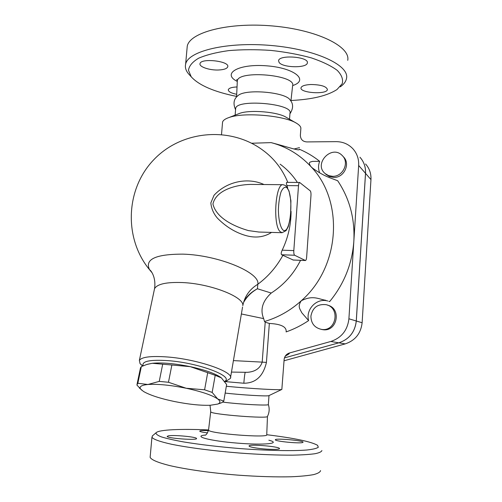 <?xml version="1.0" encoding="UTF-8"?>
<svg xmlns="http://www.w3.org/2000/svg" width="502" height="502" viewBox="0 0 502 502"><rect width="100%" height="100%" fill="white"/><g stroke="black" fill="none" stroke-linecap="round" stroke-linejoin="round"><path stroke-width="0.75" d="M150.224 456.236L150.123 457.341C151.378 459.845 157.848 462.574 169.538 465.542C186.173 469.42 211.537 473.022 237.979 475.143C258.166 476.599 275.974 477.138 291.411 476.768C300.654 476.354 308.04 475.645 313.562 474.628C317.917 473.474 320.251 472.125 320.558 470.581M302.606 442.532C299.299 443.724 274.908 441.289 275.353 439.827C274.318 437.982 303.239 440.436 303.095 442.187L302.606 442.532M259.54 448.474C253.108 447.658 249.613 446.855 249.067 446.071C247.837 443.843 279.545 446.435 279.482 448.556C280.141 449.698 269.141 449.673 259.54 448.474M168.44 435.811C173.956 434.77 196.602 436.916 196.52 438.484C198.045 440.549 167.116 438.371 167.153 436.407L168.44 435.811M207.502 432.906C202.701 432.291 200.116 431.714 199.746 431.18C199.903 430.597 202.808 430.409 208.449 430.622M300.365 135.59C300.692 139.531 302.838 141.639 306.804 141.915L336.114 141.646C342.822 141.689 348.426 144.074 352.931 148.805C357.06 153.461 358.968 159.015 358.66 165.465L353.841 241.274C352.166 263.876 344.096 283.988 329.626 301.608L328.823 301.313M360.612 157.992C364.176 162.384 365.82 167.505 365.538 173.359L356.301 321.004C354.996 332.067 349.179 339.339 338.85 342.828L284.439 357.901L338.812 342.822C349.147 339.333 354.964 332.054 356.263 320.991L365.506 173.322C365.789 167.097 363.937 161.738 359.953 157.239M152.564 435.761L151.943 437.229C153.229 439.294 159.718 441.622 171.402 444.22C188.024 447.633 213.337 450.94 239.692 453.061C259.816 454.536 277.562 455.232 292.93 455.157C302.129 454.95 309.477 454.479 314.967 453.726C319.291 452.842 321.6 451.775 321.889 450.52M266.769 434.713C294.191 438.095 311.121 441.628 317.565 445.312L318.306 447.269C316.731 448.43 312.846 449.346 306.666 450.024C292.484 451.141 267.365 450.645 239.874 448.568C218.728 446.811 200.034 444.615 183.807 441.967C174.213 440.229 166.733 438.541 161.368 436.891C157.352 435.309 155.614 433.904 156.153 432.674C159.065 429.643 181.078 428.727 208.537 429.932M210.696 411.69L210.777 411.922C211.781 414.501 268.84 419.001 267.478 416.396C269.373 412.581 269.668 408.628 268.35 404.549M222.838 402.115C240.671 404.43 270.308 405.911 268.35 404.455L269.003 395.582M186.995 49.027L187.246 46.222C189.662 32.36 228.542 21.981 272.906 25.991C317.302 29.856 350.628 46.586 347.735 60.34M236.605 96.415C214.059 91.835 198.93 85.296 191.224 76.8L188.476 70.267C189.078 65.906 192.467 61.884 198.641 58.201C206.404 54.856 216.431 52.327 228.736 50.614C242.02 49.485 256.058 49.416 270.848 50.407C285.506 52.007 298.997 54.498 311.328 57.881C322.466 61.646 331.1 65.806 337.225 70.355C341.693 74.955 343.355 79.404 342.22 83.696L337.011 89.513C327.354 95.807 312.006 99.471 290.972 100.5M340.3 86.84C343.939 84.248 346.022 81.393 346.549 78.262C349.398 65.304 315.915 49.365 271.387 45.506C226.885 41.509 187.974 51.116 185.627 64.174C184.899 67.306 185.796 70.437 188.319 73.574L189.963 75.4M279.143 62.512L278.56 60.729C278.968 54.429 309.251 56.739 307.337 62.926C307.023 68.259 282.94 67.864 279.143 62.512M218.822 69.985C209.867 70.481 198.93 66.873 200.016 63.672C200.662 57.786 229.841 61.062 227.745 66.766C227.055 68.617 224.08 69.69 218.822 69.985M236.706 94.301C231.089 93.14 228.291 91.621 228.303 89.732C228.918 88.101 231.83 87.172 237.038 86.953M310.845 84.505C320.891 84.687 326.419 86.363 327.417 89.525C327.084 94.84 299.518 93.014 301.018 87.787C301.677 85.917 304.952 84.819 310.845 84.505M237.358 96.196L238.237 95.43C245.873 88.666 285.588 92.13 290.087 99.929C293.469 103.839 293.419 108.463 289.93 113.797M235.62 109.129L235.676 108.476C236.279 98.656 293.645 103.632 289.974 113.176L289.528 119.219M327.8 301.005C316.8 297.699 305.448 309.364 308.617 320.59L301.702 312.646C300.503 309.521 297.008 306.923 301.319 300.736C340.375 266.863 344.303 200.75 310.801 166.482L312.533 168.101C323.671 176.171 330.278 177.846 337.67 180.739C349.599 198.528 354.989 218.709 353.841 241.274L348.909 318.789C347.541 330.285 341.504 337.846 330.793 341.479L289.466 352.981C286.372 353.998 284.59 356.182 284.132 359.532M258.95 232.043L248.471 230.594C234.741 226.678 216.193 218.207 212.93 203.969C216.249 189.681 236.561 184.761 250.36 184.416L283.084 184.698C275.491 183.199 272.674 224.557 279.959 231.485L282.049 232.708L286.065 230.638L288.204 226.81L290.545 217.109L290.909 200.775L289.014 190.961L285.594 185.539L283.084 184.698M258.568 232.031L282.049 232.708M141.652 390.142L136.87 384.984L137.837 383.271L147.927 384.501C141.457 385.134 139.01 386.64 140.591 389.025L143.509 391.472C149.935 395.181 160.213 398.525 174.357 401.506C188.576 404.348 200.574 405.603 210.363 405.258L217.711 404.066C220.623 402.918 220.623 401.223 217.711 398.983L223.792 401.098L221.94 402.604L219.192 403.564M168.471 382.267L186.173 388.247C170.416 385.097 157.666 383.848 147.927 384.501L159.241 381.382L168.471 382.267L171.879 365.004L152.294 363.291L146.804 364.471L141.344 366.598L140.372 368.474M212.164 392.413L217.711 398.983C212.189 395.193 201.678 391.616 186.173 388.247L204.603 389.803L212.164 392.413L215.207 375.295L190.258 366.648C205.287 369.974 215.578 373.651 221.137 377.68M147.506 364.264L152.294 363.291C162.002 362.369 174.658 363.486 190.258 366.648L171.879 365.004M223.792 401.098L226.634 384.538L221.395 377.887L215.207 375.295M141.344 366.598L137.837 383.271M162.698 364.195L159.241 381.382M207.715 372.591L204.603 389.803M310.907 316.128C312.564 307.613 317.603 303.798 326.03 304.676C340.645 307.494 336.29 331.91 321.569 329.406C314.591 327.856 311.039 323.432 310.907 316.128M327.618 305.178C341.849 308.372 337.244 332.142 322.824 329.676L321.18 329.356M332.55 176.309L328.659 175.625L325.302 173.698C313.066 164.135 331.571 144.168 342.226 155.538C349.75 162.341 342.979 176.861 332.55 176.309M342.935 156.317L343.337 156.768C350.829 163.533 344.096 177.978 333.711 177.419L329.325 176.541L325.672 174.043M284.025 360.775L345.2 343.889C355.234 340.513 360.875 333.466 362.13 322.748L370.959 179.584C371.235 173.548 369.434 168.346 365.556 163.966M293.231 260.011L281.622 254.752C280.913 254.1 281.101 252.575 282.187 250.178C288.085 237.785 291.047 224.858 291.078 211.405M243.79 302.085C247.103 296.418 251.653 291.982 257.438 288.769L257.808 284.27C260.651 272.774 218.577 255.066 182.954 254.137C155.62 254.125 144.488 259.327 149.565 269.737L151.993 272.68M241.38 313.97L263.669 318.619C259.961 309.646 262.483 301.118 271.243 293.036C283.825 284.941 293.595 274.042 300.554 260.331M307.99 237.961L309.219 220.391M297.397 182.446C292.679 175.217 286.924 169.13 280.129 164.185M306.64 257.106C306.44 259.245 306.051 260.387 305.461 260.525L294.643 255.248C293.977 254.665 293.701 253.121 293.814 250.598L298.502 185.702C298.69 183.688 299.066 182.609 299.644 182.464L310.255 190.854C310.838 191.569 311.077 193.107 310.976 195.466L306.64 257.106M287.715 188.018L286.962 185.602C286.335 183.644 286.253 182.565 286.711 182.37L299.644 182.464M264.002 184.535C248.672 177.375 227.431 180.814 214.047 195.247L210.846 202.915C211.386 208.625 213.588 213.714 217.454 218.182C225.724 226.546 234.961 232.275 245.177 235.363C255.054 238.318 263.851 237.333 271.563 232.407M226.339 386.276C250.893 388.68 280.825 390.343 281.842 389.433L284.17 359.005M263.669 318.619L264.504 321.506L265.213 322.202L269.348 323.445C281.17 324.06 286.761 326.884 286.134 331.91C294.028 329.143 301.52 325.371 308.617 320.59M224.915 381.583L243.828 383.233C255.662 383.202 263.192 376.262 266.43 362.413L269.348 323.445M222.48 123.078L222.555 122.162C223.032 120.361 225.197 118.817 229.037 117.518C243.803 111.977 285.048 115.548 296.695 123.354C299.801 125.249 301.175 127.1 300.83 128.901L300.359 135.421M271.13 142.618C286.46 146.653 299.688 154.61 310.801 166.482C307.362 161.5 310.914 162.184 312.357 161.393L319.667 161.311C313.405 156.342 306.64 152.313 299.374 149.232C300.221 151.453 288.167 147.073 271.13 142.618L251.59 143.246M319.692 172.851C318.18 169.105 318.174 165.258 319.667 161.311M264.504 321.506C278.095 317.528 290.363 310.606 301.319 300.736C313.072 294.818 318.663 299.217 325.754 300.284M271.243 293.036L257.438 288.769C252.217 291.461 247.994 295.163 244.756 299.889M154.202 290.313L154.534 288.738C157.095 284.05 166.369 281.986 182.358 282.551C210.683 283.674 244.487 297.046 242.811 305.655C244.612 296.387 249.613 289.259 257.808 284.27C268.175 276.571 276.533 266.913 282.89 255.305M243.828 383.233C244.367 376.732 244.857 373.086 245.296 372.296M266.43 362.413L262.195 362.124C260.086 368.405 255.091 371.806 247.21 372.327L245.346 372.302M226.17 381.175L230.38 378.408C234.735 372.183 198.196 359.306 167.492 356.985C151.089 355.799 141.708 356.935 139.361 360.398L140.102 363.73L142.656 366.014M143.101 365.826C141.608 361.164 150.123 359.445 168.647 360.687C199.501 363.046 234.459 376.506 224.626 381.394M237.948 114.036L239.686 113.352C250.084 109.48 278.07 111.908 286.347 117.386L296.042 122.977M225.166 393.079C241.995 395.018 267.88 396.505 268.89 395.639L268.959 395.607M299.487 147.644L293.946 149.019M205.299 435.039C192.36 436.207 209.717 440.9 237.164 443.103C264.61 445.368 281.886 443.486 268.852 440.204M267.459 416.447L266.75 434.625C269.831 438.353 207.872 433.496 208.55 430.057L208.575 429.837M292.622 85.578C309.401 80.27 294.517 67.801 266.361 65.8C238.23 63.597 221.583 73.681 237.264 81.418M237.27 81.763L237.308 81.023C237.622 69.728 296.864 74.911 292.61 85.842L290.909 101.084M285.506 355.887C288.192 354.613 289.516 353.646 289.466 352.981M338.812 342.822L330.793 341.479M286.479 187.384C294.072 192.856 291.041 234.666 283.304 230.305C280.486 228.052 278.516 219.901 278.384 209.66C278.654 202.802 279.532 196.903 281.007 191.977C282.733 188.219 284.552 186.688 286.479 187.384M365.538 173.359L370.959 179.584M338.85 342.828L345.2 343.889M356.301 321.004L362.13 322.748M287.822 182.377C282.331 169.092 274.054 158.406 263.004 150.324C230.675 126.153 181.843 130.093 153.8 159.718C125.481 189.066 123.687 238.387 149.565 269.737C150.587 269.982 156.335 276.997 154.534 288.738L139.361 360.398M305.348 260.494L292.93 259.998M281.622 254.752L294.643 255.248M293.814 250.598L282.187 250.178M286.962 185.602L298.502 185.702M265.213 322.202L262.195 362.124L233.417 360.605M356.263 320.991L348.909 318.789M365.506 173.322L358.66 165.465M156.153 432.674L152.269 436.012M150.123 457.341L151.943 437.229M210.702 411.822L208.55 430.057C207.295 433.521 206.09 435.24 204.948 435.234M210.018 405.277L210.777 411.922M191.224 76.8L188.319 73.574M185.627 64.174L187.246 46.222M236.58 97.018L237.308 81.023L236.743 79.492L237.063 79.962M238.237 95.43C233.744 98.781 232.859 103.544 235.57 109.712M284.753 357.066L285.977 355.391M140.591 389.025L139.368 387.996M217.711 404.066L220.886 402.993M140.573 367.495L137.084 384.086M322.824 329.676L321.569 329.406M326.507 174.821L325.302 173.698M293.055 260.03L305.461 260.525M221.526 134.448L222.555 122.162M231.46 372.082L245.327 372.296M242.566 307.017L230.537 377.485M224.789 381.627L227.004 380.899M142.806 365.952L140.102 363.73M239.686 113.352L229.037 117.518M235.124 115.134L235.676 108.476M268.89 395.639L281.842 389.433"/></g></svg>
